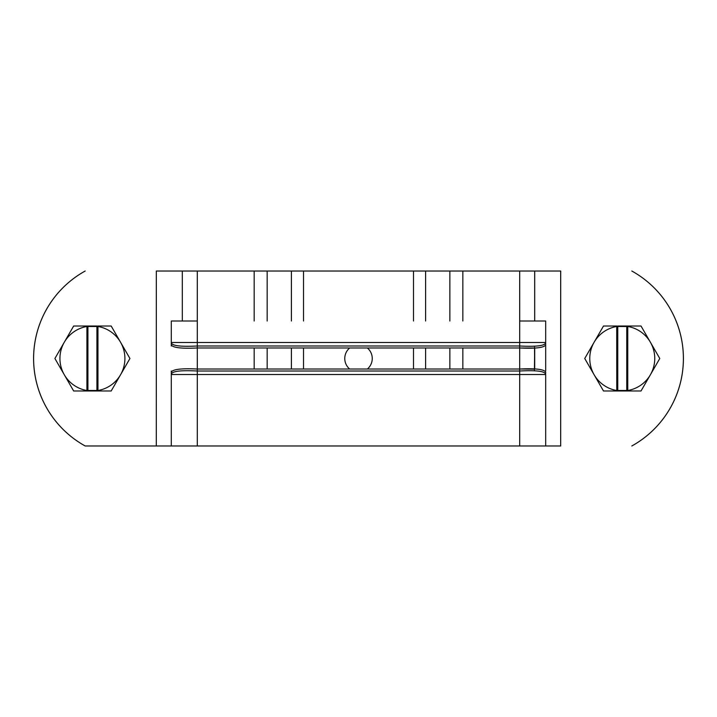 <?xml version="1.0" encoding="UTF-8"?>
<svg xmlns="http://www.w3.org/2000/svg" width="717" height="717" viewBox="0 0 717 717"><rect width="100%" height="100%" fill="white"/><g stroke="black" fill="none" stroke-linecap="round" stroke-linejoin="round"><path stroke-width="1.08" d="M87.42 390.487L87.42 326.513L96.92 326.513L97.915 326.011A0.502 0.502 0 0 0 97.422 326.513L97.422 390.487L87.42 390.487A0.502 0.502 0 0 1 86.918 390.989L87.42 390.389L86.882 390.989L97.96 390.989L97.96 326.011L97.422 326.611L97.915 326.486M97.422 390.487A0.502 0.502 0 0 0 97.915 390.989L97.422 390.487L97.915 390.514M96.92 326.011L86.918 326.011A0.502 0.502 0 0 1 87.42 326.513L86.918 326.486L86.918 390.514M87.42 326.513L86.918 326.011L86.918 326.486M97.96 326.486A32.489 32.489 0 0 1 120.555 342.251L111.18 326.011L97.96 326.011M86.882 326.011L73.663 326.011L64.288 342.251A32.489 32.489 0 0 1 86.882 326.486M97.96 390.989L111.18 390.989L129.938 358.5L120.555 342.251A32.489 32.489 0 0 1 97.96 390.514M86.882 390.514A32.489 32.489 0 0 1 64.288 374.749L73.663 390.989L86.882 390.989M64.288 374.749A32.489 32.489 0 0 1 64.288 342.251L54.904 358.5L64.288 374.749M617.758 326.011L627.76 326.011A0.502 0.502 0 0 0 627.258 326.513L627.76 326.486L627.76 390.514A32.489 32.489 0 0 0 650.4 374.749L641.016 390.989L627.76 390.989A0.502 0.502 0 0 1 627.258 390.487L627.796 390.514L627.796 390.989L627.258 390.487L627.258 326.513L617.758 326.513L616.763 326.011A0.502 0.502 0 0 1 617.256 326.513L617.256 390.487A0.502 0.502 0 0 1 616.763 390.989L616.719 326.011L617.256 326.513L616.763 326.486M627.76 390.989L616.763 390.989L617.256 390.487L627.258 390.487M627.796 326.486L627.796 326.011L641.016 326.011L650.4 342.251A32.489 32.489 0 0 0 627.796 326.486M627.258 326.513L627.76 326.011M617.256 390.487L616.763 390.514M616.719 326.486A32.489 32.489 0 0 0 594.124 342.251L603.499 326.011L616.719 326.011M616.719 390.989L603.499 390.989L584.74 358.5L594.124 342.251A32.489 32.489 0 0 0 616.719 390.514M650.4 374.749A32.489 32.489 0 0 0 650.4 342.251L659.774 358.5L650.4 374.749M349.663 369.022A13.748 13.748 0 0 1 349.663 347.978M367.355 347.978A13.748 13.748 0 0 1 367.355 369.022M631.838 445.974A99.968 99.968 0 0 0 631.838 271.026L631.82 271.026A99.968 99.968 0 0 1 631.82 445.974L631.838 445.974M545.682 373.306L545.682 372.177C544.293 369.3 535.635 368.251 519.691 369.022L519.691 371.012C536.737 370.106 545.404 371.272 545.682 374.498L545.682 445.974L560.703 445.974L85.18 445.974A99.968 99.968 0 0 1 85.18 271.026L85.162 271.026A99.968 99.968 0 0 0 85.162 445.974L171.3 445.974L156.297 445.974L156.324 271.026L182.297 271.026L156.324 271.026L156.297 445.974M545.682 445.974L560.676 445.974L560.703 271.026L182.315 271.026L182.315 321.01L182.297 271.026L182.315 321.01L182.297 271.026L197.292 271.026L197.292 342.502L171.3 342.502L171.3 344.823C172.672 347.7 181.338 348.749 197.292 347.978L197.309 369.022C181.338 368.251 172.672 369.3 171.3 372.186L171.3 374.498C171.497 371.281 180.155 370.124 197.292 371.012L197.292 369.022L519.691 369.022L519.708 347.978C535.635 348.749 544.293 347.7 545.682 344.823L545.682 370.994M519.691 321.01L545.682 321.01L545.682 344.823L545.682 342.502L519.691 342.502L519.691 271.026L519.708 321.01L519.691 271.026L534.703 271.026L534.703 321.01L534.703 271.026L534.685 321.01L534.685 271.026L156.297 271.026M534.703 347.853L534.703 369.147L534.703 347.853A1.999 1.999 0 0 1 534.685 348.005L519.691 348.005L519.691 368.995L534.685 369.147A1.999 1.999 0 0 0 534.685 368.995L534.524 347.216M534.434 369.963L534.685 348.005M171.3 344.545L171.3 346.006M171.3 370.994L171.3 445.974M545.682 346.006L545.682 342.502C545.476 345.719 536.818 346.876 519.691 345.988L519.691 347.978L197.292 347.978L197.292 369.022M197.292 347.978L197.292 345.988C180.155 346.876 171.497 345.719 171.3 342.502L171.3 344.823M197.292 271.026L197.292 321.01L171.3 321.01L171.3 342.502M171.3 372.24L171.3 374.498L197.292 374.498L197.292 371.012L519.691 371.012L519.691 374.498L545.682 374.498M96.92 390.989L96.92 326.513L97.422 326.513M87.922 326.011L87.922 390.989M617.758 390.989L617.758 326.513L617.256 326.513M626.757 326.011L626.757 390.989M254.177 271.026L254.177 321.01M254.177 347.978L254.177 369.022M267.163 271.026L267.163 321.01M267.163 347.978L267.163 369.022M291.407 271.026L291.407 321.01M291.407 347.978L291.407 369.022M303.524 271.026L303.524 321.01M303.524 347.978L303.524 369.022M462.841 271.026L462.841 321.01M462.841 347.978L462.841 369.022M449.855 271.026L449.855 321.01M449.855 347.978L449.855 369.022M425.611 271.026L425.611 321.01M425.611 347.978L425.611 369.022M413.494 271.026L413.494 321.01M413.494 347.978L413.494 369.022M519.691 345.988L197.292 345.988L197.292 342.502L519.691 342.502L519.691 345.988M197.292 445.974L197.292 374.498L519.691 374.498L519.691 445.974M560.676 271.026L560.676 445.974"/></g></svg>

